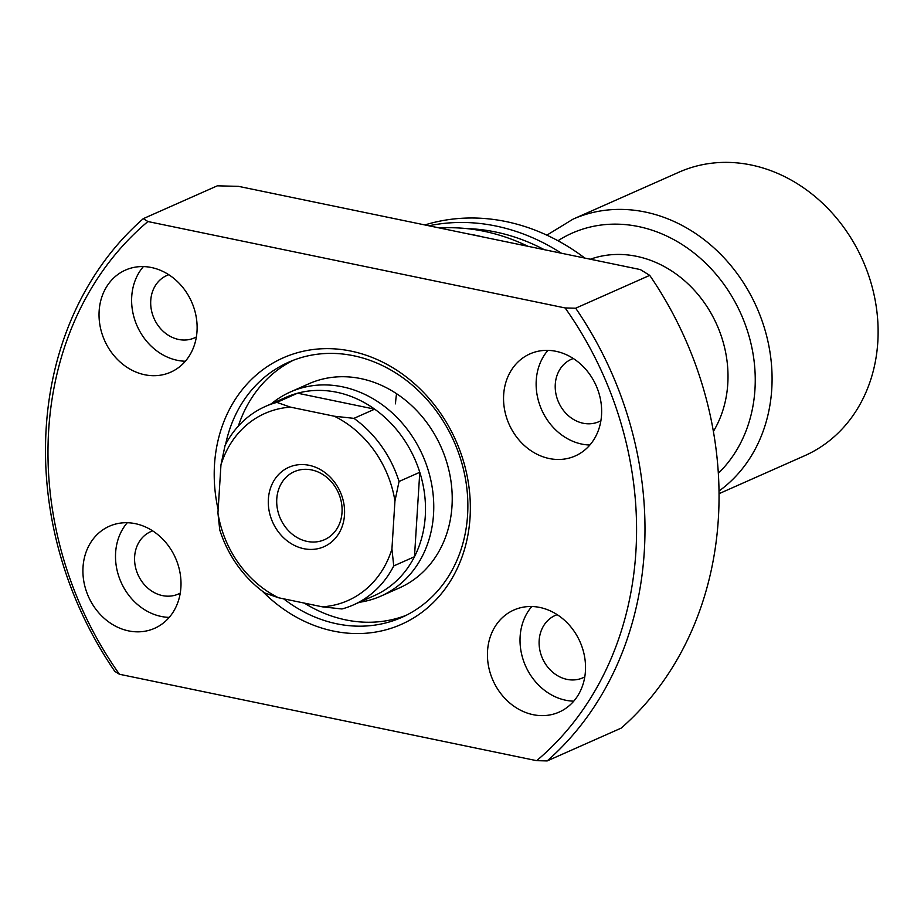 <?xml version="1.0" encoding="UTF-8"?>
<svg xmlns="http://www.w3.org/2000/svg" width="924" height="924" viewBox="0 0 924 924"><rect width="100%" height="100%" fill="white"/><g stroke="black" fill="none" stroke-linecap="round" stroke-linejoin="round"><path stroke-width="1.39" d="M344.502 514.876A43.416 37.029 66.1 0 1 303.811 548.694A43.416 37.029 66.1 0 1 268.376 499.11A43.416 37.029 66.1 0 1 309.066 465.292A43.416 37.029 66.1 0 1 344.502 514.876M276.773 498.925A37.214 31.739 -113.9 0 0 291.476 533.541A37.214 31.739 -113.9 0 0 324.486 539.697A37.214 31.739 -113.9 0 0 342.019 512.439A37.214 31.739 -113.9 0 0 327.327 477.812A37.214 31.739 -113.9 0 0 294.317 471.656A37.214 31.739 -113.9 0 0 276.773 498.925M265.396 406.445L286.14 397.251A108.547 92.562 66.1 0 1 297.586 393.197L374.67 409.159A108.547 92.562 66.1 0 1 419.785 472.279L414.472 556.733A108.547 92.562 -113.9 0 0 425.283 516.193A108.547 92.562 -113.9 0 0 419.785 472.279L399.053 481.473L394.941 500.993L391.926 549.018L393.739 565.927A108.547 92.562 66.1 0 1 353.395 604.92A108.547 92.562 66.1 0 1 341.949 608.974L322.361 606.837L278.528 597.759L264.865 593A108.547 92.562 66.1 0 1 219.75 529.891L217.937 512.982L220.952 464.957L225.063 445.437A108.547 92.562 66.1 0 1 265.396 406.445A108.547 92.562 66.1 0 1 276.853 402.39L290.517 407.137L334.349 416.227L353.938 418.353A108.547 92.562 66.1 0 1 399.053 481.473M271.298 403.834A111.654 95.207 66.1 0 1 290.413 391.961A111.654 95.207 66.1 0 1 389.431 410.441A111.654 95.207 66.1 0 1 433.529 514.298A111.654 95.207 66.1 0 1 380.919 596.107A111.654 95.207 66.1 0 1 359.286 602.298M353.938 418.353L374.67 409.159A108.547 92.562 -113.9 0 0 297.586 393.197L276.853 402.39M590.367 259.217A111.654 95.207 66.1 0 1 727.777 383.841A111.654 95.207 66.1 0 1 713.386 431.416M719.011 491.037A155.07 132.236 66.1 0 0 771.759 389.096A155.07 132.236 66.1 0 0 710.498 244.837A155.07 132.236 66.1 0 0 572.972 219.184L679.013 172.164A155.07 132.236 66.1 0 1 816.55 197.828A155.07 132.236 66.1 0 1 877.8 342.076A155.07 132.236 66.1 0 1 804.723 455.694L719.034 493.682M353.395 604.92L374.139 595.726A108.547 92.562 66.1 0 0 414.472 556.733L393.739 565.927M322.361 606.837A102.345 87.272 -113.9 0 0 391.926 549.018M394.941 500.993A102.345 87.272 -113.9 0 0 334.349 416.227M290.517 407.137A102.345 87.272 -113.9 0 0 220.952 464.957M217.937 512.982A102.345 87.272 -113.9 0 0 278.528 597.759M218.145 509.655A145.773 124.301 66.1 0 1 214.507 464.633A145.773 124.301 66.1 0 1 351.085 351.12A145.773 124.301 66.1 0 1 470.05 517.567A145.773 124.301 66.1 0 1 393.763 627.384A145.773 124.301 66.1 0 1 262.289 591.106M283.61 598.81A139.57 119.011 -113.9 0 0 401.813 617.371A139.57 119.011 -113.9 0 0 467.579 515.13A139.57 119.011 -113.9 0 0 412.451 385.296A139.57 119.011 -113.9 0 0 288.669 362.196A139.57 119.011 -113.9 0 0 225.606 444.386M380.919 596.107L399.387 587.918A111.654 95.207 -113.9 0 0 451.998 506.121A111.654 95.207 -113.9 0 0 407.9 402.252A111.654 95.207 -113.9 0 0 308.87 383.772L290.413 391.961M304.331 603.106A139.57 119.011 -113.9 0 0 406.214 615.303M557.195 614.656A34.119 29.094 -113.9 0 0 555.243 615.43A34.119 29.094 -113.9 0 0 539.166 640.424A34.119 29.094 -113.9 0 0 552.633 672.164A34.119 29.094 -113.9 0 0 582.894 677.8A34.119 29.094 -113.9 0 0 584.777 676.876M152.668 530.873A34.119 29.094 -113.9 0 0 150.716 531.647A34.119 29.094 -113.9 0 0 134.638 556.641A34.119 29.094 -113.9 0 0 148.117 588.38A34.119 29.094 -113.9 0 0 178.378 594.028A34.119 29.094 -113.9 0 0 180.249 593.092M168.78 274.728A34.119 29.094 -113.9 0 0 166.828 275.502A34.119 29.094 -113.9 0 0 150.751 300.496A34.119 29.094 -113.9 0 0 164.229 332.236A34.119 29.094 -113.9 0 0 194.49 337.884A34.119 29.094 -113.9 0 0 196.373 336.948M573.307 358.512A34.119 29.094 -113.9 0 0 571.355 359.286A34.119 29.094 -113.9 0 0 555.278 384.28A34.119 29.094 -113.9 0 0 568.757 416.019A34.119 29.094 -113.9 0 0 599.006 421.656A34.119 29.094 -113.9 0 0 600.889 420.732M503.661 394.779A55.821 47.609 -113.9 0 0 525.721 446.719A55.821 47.609 -113.9 0 0 575.225 455.959A55.821 47.609 -113.9 0 0 601.536 415.049A55.821 47.609 -113.9 0 0 579.487 363.12A55.821 47.609 -113.9 0 0 529.972 353.88A55.821 47.609 -113.9 0 0 503.661 394.779M547.909 350.369A55.821 47.609 -113.9 0 0 536.243 380.341A55.821 47.609 -113.9 0 0 589.87 445.022M99.145 311.007A55.821 47.609 -113.9 0 0 121.194 362.936A55.821 47.609 -113.9 0 0 170.709 372.176A55.821 47.609 -113.9 0 0 197.008 331.277A55.821 47.609 -113.9 0 0 174.959 279.337A55.821 47.609 -113.9 0 0 125.445 270.097A55.821 47.609 -113.9 0 0 99.145 311.007M143.382 266.586A55.821 47.609 -113.9 0 0 131.728 296.558A55.821 47.609 -113.9 0 0 185.354 361.238M83.021 567.151A55.821 47.609 -113.9 0 0 105.082 619.08A55.821 47.609 -113.9 0 0 154.585 628.32A55.821 47.609 -113.9 0 0 180.896 587.421A55.821 47.609 -113.9 0 0 158.847 535.481A55.821 47.609 -113.9 0 0 109.332 526.241A55.821 47.609 -113.9 0 0 83.021 567.151M127.269 522.73A55.821 47.609 -113.9 0 0 115.615 552.702A55.821 47.609 -113.9 0 0 169.231 617.382M487.549 650.923A55.821 47.609 -113.9 0 0 509.598 702.864A55.821 47.609 -113.9 0 0 559.112 712.104A55.821 47.609 -113.9 0 0 585.423 671.194A55.821 47.609 -113.9 0 0 563.363 619.265A55.821 47.609 -113.9 0 0 513.86 610.025A55.821 47.609 -113.9 0 0 487.549 650.923M531.797 606.514A55.821 47.609 -113.9 0 0 520.131 636.486A55.821 47.609 -113.9 0 0 573.758 701.166M527.893 246.281A210.903 179.845 -113.9 0 0 439.709 228.02M482.12 236.798A210.903 179.845 -113.9 0 0 468.433 233.968M544.248 249.665A204.701 174.555 -113.9 0 0 466.62 228.586M584.788 258.062A210.903 179.845 -113.9 0 0 424.89 224.948M561.422 253.222A210.903 179.845 -113.9 0 0 428.921 225.779M143.289 218.653L147.921 221.541A334.962 285.632 -113.9 0 0 48.672 430.295A334.962 285.632 -113.9 0 0 119.439 674.254L536.648 760.671A334.962 285.632 -113.9 0 0 565.13 307.946L575.675 308.2L649.722 275.364L640.344 269.577L238.577 186.359L217.348 185.816L143.289 218.653A341.164 290.921 -113.9 0 0 46.2 427.847A341.164 290.921 -113.9 0 0 114.807 671.367L119.439 674.254M536.648 760.671L547.193 760.926L621.24 728.089A341.164 290.921 -113.9 0 0 718.341 518.884A341.164 290.921 -113.9 0 0 649.722 275.364M547.193 760.926A341.164 290.921 -113.9 0 0 644.282 551.72A341.164 290.921 -113.9 0 0 575.675 308.2M147.921 221.541L565.13 307.946M293.162 360.337A139.57 119.011 -113.9 0 0 238.334 426.114M395.484 403.846A111.654 95.207 66.1 0 1 396.569 393.705M557.981 240.748A142.666 121.656 66.1 0 1 691.556 251.097A142.666 121.656 66.1 0 1 754.954 389.478A142.666 121.656 66.1 0 1 718.329 473.296M572.972 219.184L546.858 235.158"/></g></svg>
